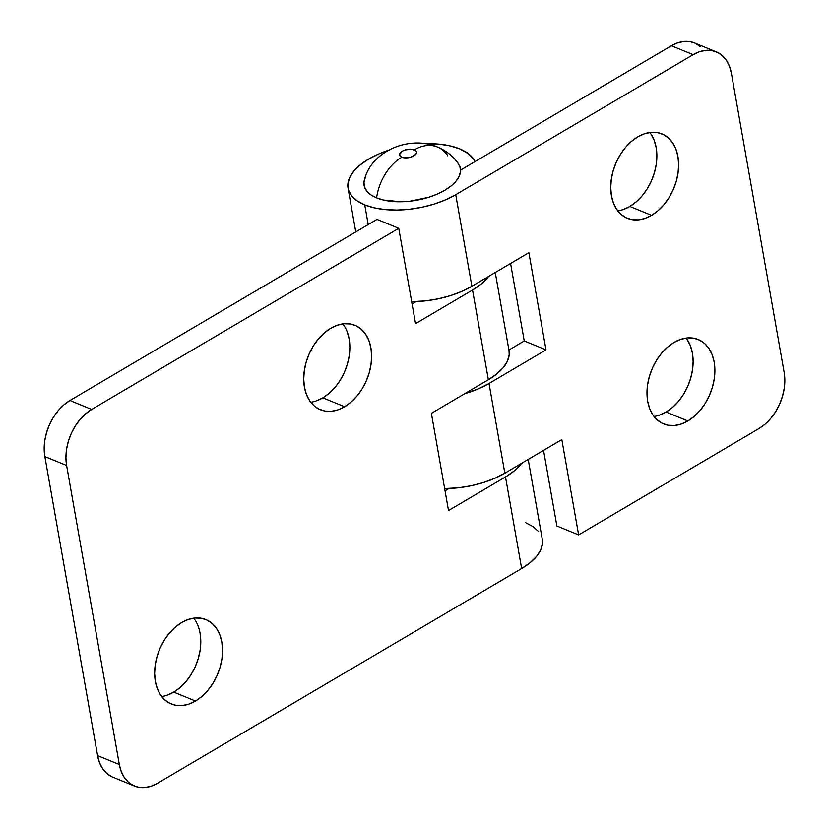<?xml version="1.0" encoding="UTF-8"?>
<svg xmlns="http://www.w3.org/2000/svg" width="829" height="829" viewBox="0 0 829 829"><rect width="100%" height="100%" fill="white"/><g stroke="black" fill="none" stroke-linecap="round" stroke-linejoin="round"><path stroke-width="1.24" d="M650.993 134.07L654.174 140.319L656.164 147.593L656.879 155.634L656.288 164.111L654.413 172.712L651.325 181.095L647.148 188.95L642.04 195.965L636.195 201.872L629.853 206.452L651.604 215.364A45.616 31.575 -67.7 0 1 627.398 218.328A45.616 31.575 -67.7 0 1 611.191 180.214A45.616 31.575 -67.7 0 1 637.76 136.868L631.408 141.448L625.574 147.355L620.465 154.37L616.289 162.225L613.201 170.608L611.325 179.209L610.735 187.686L611.439 195.717L613.429 203.001L616.621 209.25L620.89 214.224L626.071 217.737L631.967 219.644L638.361 219.882L644.993 218.441L651.604 215.364L657.957 210.784L663.801 204.877L668.91 197.862L673.086 190.007L676.174 181.624L678.039 173.023L678.64 164.546L677.925 156.505L675.936 149.23L672.744 142.982L668.475 138.008L663.293 134.495L657.397 132.588L651.014 132.35L644.382 133.79L637.76 136.868A45.616 31.575 -67.7 0 1 661.977 133.904A45.616 31.575 -67.7 0 1 678.184 172.017A45.616 31.575 -67.7 0 1 651.604 215.364L629.853 206.452A45.616 31.575 112.3 0 0 649.853 132.485M687.241 339.672L690.433 345.921L692.422 353.195L693.137 361.237L692.536 369.713L690.661 378.314L687.583 386.697L683.407 394.552L678.298 401.568L672.454 407.474L666.101 412.054L687.863 420.966A45.616 31.575 -67.7 0 1 663.646 423.93A45.616 31.575 -67.7 0 1 647.439 385.817A45.616 31.575 -67.7 0 1 674.018 342.47L667.666 347.05L661.822 352.957L656.713 359.973L652.537 367.827L649.459 376.211L647.584 384.811L646.983 393.288L647.698 401.319L649.687 408.604L652.879 414.852L657.148 419.826L662.33 423.339L668.226 425.246L674.609 425.484L681.241 424.044L687.863 420.966L694.215 416.386L700.049 410.479L705.158 403.464L709.334 395.609L712.422 387.226L714.297 378.625L714.888 370.148L714.183 362.107L712.194 354.833L709.002 348.584L704.733 343.61L699.552 340.097L693.655 338.191L687.262 337.952L680.64 339.393L674.018 342.47A45.616 31.575 -67.7 0 1 698.225 339.507A45.616 31.575 -67.7 0 1 714.432 377.62A45.616 31.575 -67.7 0 1 687.863 420.966L666.101 412.054A45.616 31.575 112.3 0 0 686.101 338.087M364.739 204.887A65.159 31.689 170 0 1 348.045 188.193A65.159 31.689 170 0 1 388.345 150.287L378.801 153.935L368.708 159.054L360.273 164.857L353.848 171.126L349.662 177.624L347.869 184.079L348.563 190.266L351.693 195.934L357.154 200.867L364.739 204.887L368.211 224.586L364.739 204.887A65.159 31.689 170 0 0 455.732 194.701L693.168 54.662L699.469 51.74L705.79 50.362L711.873 50.59L717.489 52.403L722.422 55.75L726.484 60.486L729.52 66.434L731.416 73.377L784.151 372.428L731.416 73.377A43.44 30.072 -67.7 0 0 716.225 51.844L694.474 42.932A43.44 30.072 112.3 0 0 671.407 45.75L460.52 170.132L671.407 45.75L693.168 54.662L455.732 194.701L445.639 199.82L434.251 204.058L422.023 207.26L409.412 209.281L396.915 210.069L384.998 209.571L374.138 207.82L364.739 204.887M425.557 143.728A65.159 31.689 170 0 1 459.712 148.868A65.159 31.689 170 0 1 474.53 160.422L474.758 161.738L474.53 160.422L468.779 153.976L459.712 148.868L450.302 145.935L439.443 144.184L425.557 143.728M471.888 286.285L455.732 194.701L471.888 286.285L528.871 252.679L471.888 286.285A65.159 31.689 -10 0 1 411.692 301.663L425.567 300.875L438.168 298.844L450.406 295.652L461.784 291.404L471.888 286.285M784.151 372.428L784.825 380.086L784.265 388.159L782.472 396.345L779.54 404.334L775.561 411.806L770.701 418.49L765.136 424.127L759.084 428.479L578.632 534.912L561.824 439.588L504.84 473.204L489.027 383.485L546.01 349.869L528.871 252.679L546.01 349.869L524.249 340.957L508.913 350.004L524.249 340.957L510.581 263.467L524.249 340.957L546.01 349.869L489.027 383.485A65.159 31.689 170 0 1 464.706 393.702L478.924 388.604L489.027 383.485L504.84 473.204L561.824 439.588L578.632 534.912L556.881 526L543.544 450.375L556.881 526L578.632 534.912L759.084 428.479A43.44 30.072 -67.7 0 0 784.151 372.428M444.645 488.571A65.159 31.689 -10 0 0 504.84 473.204L494.747 478.323L483.359 482.561L471.131 485.753L458.52 487.784L444.645 488.571M700.66 46.838L695.728 43.491M694.557 42.973L690.111 41.678L684.029 41.45L677.718 42.828L671.407 45.75L693.168 54.662A43.44 30.072 -67.7 0 1 716.225 51.844M617.76 210.835A45.616 31.575 112.3 0 0 629.853 206.452L623.232 209.53M654.008 416.438A45.616 31.575 112.3 0 0 666.101 412.054L659.48 415.132M365.62 176.764A48.87 23.772 -10 0 0 376.604 197.882A43.44 30.072 -67.7 0 1 401.837 157.209A8.601 4.186 170 0 1 402.355 151.158A8.601 4.186 170 0 1 414.365 149.821A43.44 30.072 -67.7 0 1 437.318 146.951A43.44 30.072 -67.7 0 1 447.836 155.873M365.299 177.437L363.962 182.276L364.48 186.919L366.832 191.167L370.926 194.877L376.604 197.882L383.661 200.09L400.739 201.768L410.117 201.188L428.748 197.271L437.287 194.09L444.862 190.245L451.183 185.893L456.002 181.188L459.142 176.318L460.478 171.479L459.971 166.836L457.618 162.588M437.318 146.951A43.44 30.072 112.3 0 0 414.365 149.821A8.601 4.186 170 0 1 413.847 155.862A8.601 4.186 170 0 1 401.837 157.209L404.511 157.831L411.008 157.106L415.806 154.277L416.593 152.567L416.085 151.002L411.692 149.199L405.194 149.925L402.355 151.158L399.609 154.463L400.117 156.028L401.837 157.209A43.44 30.072 112.3 0 0 376.604 197.882A48.87 23.772 -10 0 0 433.702 195.551A48.87 23.772 -10 0 0 459.753 166.225M195.52 701.033A45.616 31.575 -67.7 0 1 171.302 703.997A45.616 31.575 -67.7 0 1 155.106 665.884A45.616 31.575 -67.7 0 1 181.675 622.538L175.323 627.118L169.479 633.024L164.37 640.04L160.194 647.895L157.116 656.278L155.241 664.879L154.64 673.355L155.355 681.397L157.344 688.671L160.536 694.92L164.805 699.894L169.986 703.406L175.883 705.313L182.266 705.552L188.898 704.111L195.52 701.033L201.872 696.464L207.706 690.547L212.815 683.531L216.991 675.676L220.079 667.293L221.954 658.692L222.545 650.216L221.84 642.185L219.851 634.9L216.659 628.651L212.39 623.677L207.209 620.165L201.312 618.258L194.919 618.019L188.297 619.46L181.675 622.538A45.616 31.575 -67.7 0 1 205.882 619.574A45.616 31.575 -67.7 0 1 222.089 657.687A45.616 31.575 -67.7 0 1 195.52 701.033L173.758 692.122L195.52 701.033M161.676 696.505A45.616 31.575 112.3 0 0 173.758 692.122L167.137 695.199M344.595 406.759A45.616 31.575 -67.7 0 1 320.377 409.723A45.616 31.575 -67.7 0 1 304.17 371.61A45.616 31.575 -67.7 0 1 330.75 328.263L324.398 332.843L318.554 338.75L313.445 345.766L309.269 353.62L306.191 362.004L304.316 370.604L303.715 379.081L304.43 387.122L306.419 394.397L309.611 400.645L313.88 405.619L319.061 409.132L324.958 411.039L331.341 411.277L337.973 409.837L344.595 406.759L350.947 402.189L356.781 396.272L361.89 389.257L366.066 381.402L369.154 373.019L371.029 364.418L371.62 355.942L370.915 347.911L368.926 340.626L365.734 334.377L361.465 329.403L356.283 325.89L350.387 323.984L343.994 323.745L337.372 325.186L330.75 328.263A45.616 31.575 -67.7 0 1 354.957 325.3A45.616 31.575 -67.7 0 1 371.164 363.413A45.616 31.575 -67.7 0 1 344.595 406.759L322.833 397.847L344.595 406.759M310.74 402.231A45.616 31.575 112.3 0 0 322.833 397.847L316.212 400.925M542.29 539.254L542.487 543.503L540.705 549.959L536.508 556.446L530.083 562.715L521.648 568.528L157.593 783.25A43.44 30.072 -67.7 0 1 134.526 786.068A43.44 30.072 -67.7 0 1 119.335 764.535L97.584 755.623L44.849 456.572A43.44 30.072 112.3 0 1 69.916 400.521L63.864 404.873L58.299 410.51L53.439 417.194L49.46 424.666L46.528 432.655L44.735 440.841L44.175 448.914L44.849 456.572L66.61 465.483A43.44 30.072 -67.7 0 1 91.677 409.433L69.916 400.521L376.998 219.395L398.749 228.307L376.998 219.395L69.916 400.521L91.677 409.433L398.749 228.307L415.557 323.631L472.54 290.026L480.975 284.223L488.602 276.43A65.159 31.689 170 0 1 472.54 290.026L488.364 379.744L431.381 413.35L448.52 510.55L505.503 476.934L521.648 568.528L157.593 783.25L151.282 786.172L144.971 787.55L138.889 787.322L133.272 785.509L128.34 782.161L124.267 777.426L121.231 771.478L119.335 764.535L66.61 465.483L119.335 764.535L97.584 755.623L44.849 456.572L66.61 465.483L65.926 457.826L66.496 449.753L68.279 441.567L71.221 433.577L75.201 426.106L80.061 419.422L85.625 413.785L91.677 409.433L398.749 228.307L415.557 323.631L472.54 290.026L488.364 379.744L431.381 413.35L448.52 510.55L505.503 476.934L513.928 471.131L521.565 463.338A65.159 31.689 170 0 1 505.503 476.934L521.648 568.528A65.159 31.689 -10 0 0 542.311 539.389L528.208 459.421M508.996 350.47L509.193 354.719L507.41 361.175L503.224 367.672L496.789 373.941L488.364 379.744A65.159 31.689 -10 0 0 509.027 350.605L495.255 272.503M449.049 488.488L445.049 490.851L449.049 488.488M416.085 301.58L412.086 303.942L416.085 301.58M134.526 786.068L112.775 777.156A43.44 30.072 112.3 0 1 97.584 755.623L99.48 762.566L102.516 768.514L106.578 773.25L111.511 776.597M200.079 633.273L200.794 641.304L200.193 649.781L198.318 658.381L195.24 666.765L191.064 674.619L185.955 681.635L180.111 687.552L173.758 692.122A45.616 31.575 112.3 0 0 193.768 618.154M347.164 331.714L349.154 338.999L349.869 347.03L349.268 355.506L347.392 364.107L344.315 372.49L340.139 380.345L335.03 387.361L329.186 393.278L322.833 397.847A45.616 31.575 112.3 0 0 342.833 323.88M538.663 531.648L533.202 526.705L525.627 522.695M348.066 188.328L355.755 231.923M458.188 163.334C452.841 155.956 445.929 150.505 437.422 147.002C410.241 135.179 371.547 150.453 364.397 179.872"/></g></svg>
